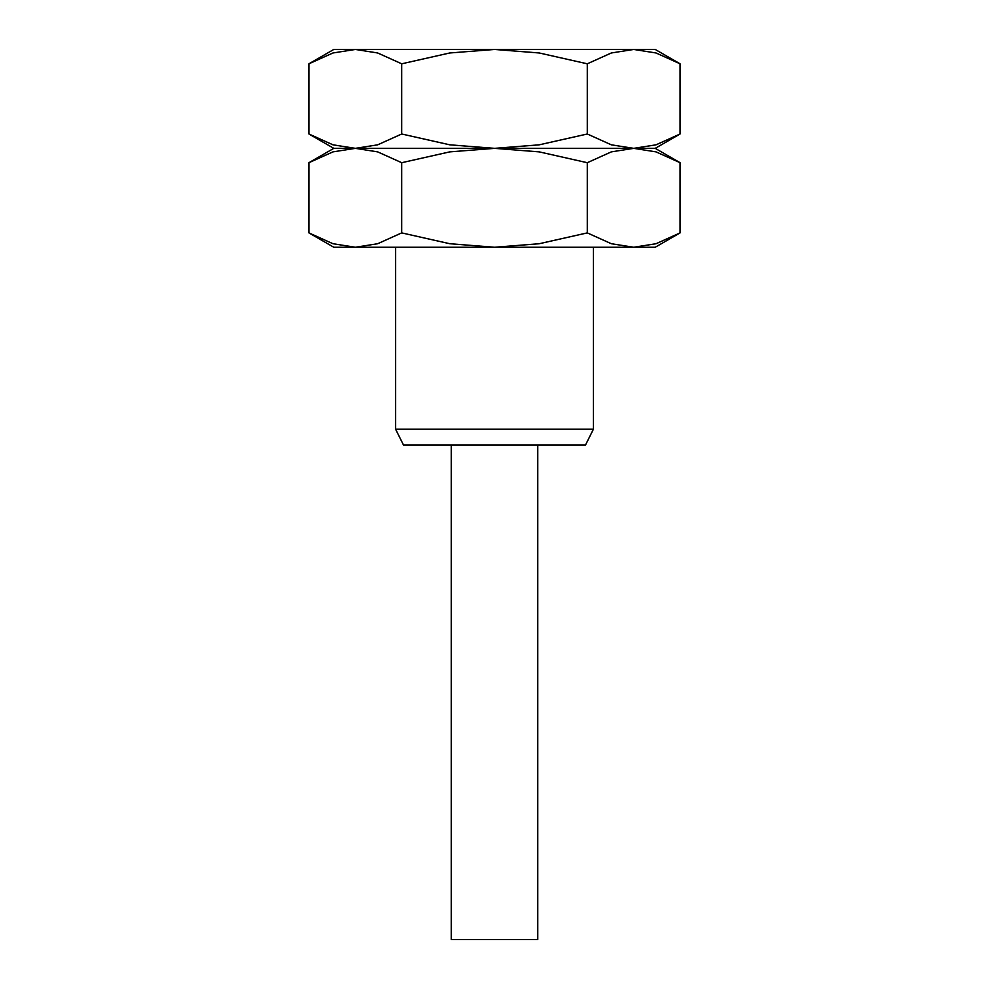 <?xml version="1.0" encoding="UTF-8"?>
<svg xmlns="http://www.w3.org/2000/svg" width="989" height="989" viewBox="0 0 989 989"><rect width="100%" height="100%" fill="white"/><g stroke="black" fill="none" stroke-linecap="round" stroke-linejoin="round"><path stroke-width="1.48" d="M593.4 247.25L593.4 429.226L395.6 429.226L395.6 247.25M395.6 429.226L403.512 445.05L585.488 445.05L593.4 429.226M451.231 445.05L451.231 939.55L537.769 939.55L537.769 445.05M680.073 63.803L655.213 49.45L633.677 49.45L656.028 52.973L680.073 63.803L680.073 133.997L656.028 144.827L633.677 148.35L611.338 144.827L587.293 133.997L539.203 144.827L494.5 148.35L655.213 148.35L680.073 133.997M333.788 49.45L308.927 63.803L332.972 52.973L355.323 49.45L494.5 49.45L539.203 52.973L587.293 63.803L611.338 52.973L633.677 49.45L494.5 49.45L449.797 52.973L401.707 63.803L377.662 52.973L355.323 49.45L333.788 49.45M308.927 133.997L333.788 148.35L494.5 148.35L449.797 144.827L401.707 133.997L377.662 144.827L355.323 148.35L332.972 144.827L308.927 133.997L308.927 63.803M401.707 133.997L401.707 63.803M587.293 133.997L587.293 63.803M680.073 162.703L655.213 148.35L633.677 148.35L656.028 151.873L680.073 162.703L680.073 232.897L656.028 243.727L633.677 247.25L611.338 243.727L587.293 232.897L539.203 243.727L494.5 247.25L655.213 247.25L680.073 232.897M333.788 148.35L308.927 162.703L332.972 151.873L355.323 148.35L494.5 148.35L539.203 151.873L587.293 162.703L611.338 151.873L633.677 148.35L494.5 148.35L449.797 151.873L401.707 162.703L377.662 151.873L355.323 148.35L333.788 148.35M308.927 232.897L333.788 247.25L494.5 247.25L449.797 243.727L401.707 232.897L377.662 243.727L355.323 247.25L332.972 243.727L308.927 232.897L308.927 162.703M401.707 232.897L401.707 162.703M587.293 232.897L587.293 162.703"/></g></svg>
